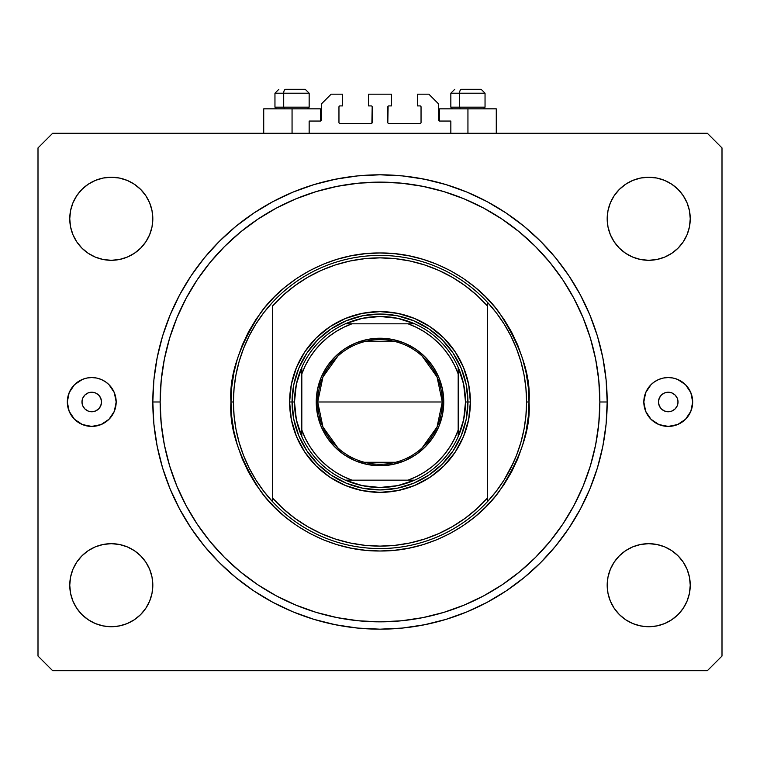 <?xml version="1.0" encoding="UTF-8"?>
<svg xmlns="http://www.w3.org/2000/svg" width="760" height="760" viewBox="0 0 760 760"><rect width="100%" height="100%" fill="white"/><g stroke="black" fill="none" stroke-linecap="round" stroke-linejoin="round"><path stroke-width="1.14" d="M309.159 133.275L309.159 121.058L320.397 121.058L309.159 121.058L309.159 133.275M321.375 120.08L321.375 103.959L321.375 120.08A0.978 0.978 0 0 1 320.397 121.058L320.397 108.841L292.058 108.841L292.058 133.275L292.058 108.841L263.72 108.841L263.72 133.275M321.375 103.959L331.141 94.183L342.627 94.183L342.627 105.915L339.938 105.915L342.627 105.915L342.627 94.183L331.141 94.183L321.375 103.959M338.96 106.885L338.96 122.521L338.96 106.885A0.978 0.978 0 0 1 339.938 105.915L339.938 105.915M339.938 123.5L371.203 123.5L339.938 123.5A0.978 0.978 0 0 1 338.96 122.521L338.96 122.521M371.897 123.215L372.181 106.885L372.181 122.521A0.978 0.978 0 0 1 371.203 123.5L371.203 123.5M371.203 105.915L368.514 105.915L371.203 105.915A0.978 0.978 0 0 1 372.181 106.885L372.181 106.885M368.514 105.915L368.514 94.183L368.514 105.915M391.485 94.183L368.514 94.183L391.485 94.183L391.485 105.915L388.797 105.915L391.485 105.915L391.485 94.183M388.103 106.201L387.818 122.521L387.818 106.885A0.978 0.978 0 0 1 388.797 105.915L388.797 105.915M388.797 123.5L420.062 123.5L388.797 123.5A0.978 0.978 0 0 1 387.818 122.521L387.818 122.521M421.04 122.521L421.04 106.885L421.04 122.521A0.978 0.978 0 0 1 420.062 123.5L420.062 123.5M420.062 105.915L417.373 105.915L420.062 105.915A0.978 0.978 0 0 1 421.04 106.885L421.04 106.885M417.373 105.915L417.373 94.183L428.858 94.183L438.624 103.959L438.624 120.08L438.624 103.959L428.858 94.183L417.373 94.183L417.373 105.915M439.603 108.841L467.941 108.841L467.941 133.275L467.941 108.841L496.28 108.841L439.603 108.841L439.603 121.058L450.841 121.058L439.603 121.058A0.978 0.978 0 0 1 438.624 120.08L438.624 120.08M450.841 121.058L450.841 133.275L450.841 121.058M420.441 105.982L420.964 106.514L420.441 105.982M420.964 122.901L420.441 123.424L420.964 122.901M339.558 123.424L339.036 122.901L339.558 123.424M339.036 106.514L339.558 105.982L339.036 106.514M439.603 121.058L438.7 120.451M321.299 120.451L320.767 120.982M101.517 401.983A9.775 9.775 0 0 1 91.741 411.758A9.775 9.775 0 0 1 81.975 401.983L82.716 398.249L84.835 395.077L88.008 392.958L91.741 392.217L95.484 392.958L98.648 395.077L100.766 398.249L101.517 401.983L100.766 405.726L98.648 408.899L95.484 411.017L91.741 411.758L88.008 411.017L84.835 408.899L82.716 405.726L81.975 401.983A9.775 9.775 0 0 1 91.741 392.217A9.775 9.775 0 0 1 101.517 401.983M678.024 401.983A9.775 9.775 0 0 1 668.258 411.758A9.775 9.775 0 0 1 658.483 401.983L659.233 398.249L661.352 395.077L664.515 392.958L668.258 392.217L671.992 392.958L675.165 395.077L677.283 398.249L678.024 401.983L677.283 405.726L675.165 408.899L671.992 411.017L668.258 411.758L664.515 411.017L661.352 408.899L659.233 405.726L658.483 401.983A9.775 9.775 0 0 1 668.258 392.217A9.775 9.775 0 0 1 678.024 401.983M692.683 401.983A24.424 24.424 0 0 1 668.258 426.417A24.424 24.424 0 0 1 643.825 401.983L645.686 392.635L650.987 384.712L654.683 381.672L658.91 379.42L663.489 378.024L668.258 377.558L673.028 378.024L677.606 379.42L685.529 384.712L690.831 392.635L692.683 401.983L690.831 411.331L685.529 419.263L677.606 424.555L668.258 426.417L658.91 424.555L650.987 419.263L645.686 411.331L643.825 401.983A24.424 24.424 0 0 1 668.258 377.558A24.424 24.424 0 0 1 692.683 401.983M116.175 401.983A24.424 24.424 0 0 1 91.741 426.417A24.424 24.424 0 0 1 67.317 401.983L69.169 392.635L74.471 384.712L82.394 379.42L86.972 378.024L91.741 377.558L96.51 378.024L101.089 379.42L105.317 381.672L109.012 384.712L114.313 392.635L116.175 401.983L114.313 411.331L109.012 419.263L101.089 424.555L91.741 426.417L82.394 424.555L74.471 419.263L69.169 411.331L67.317 401.983A24.424 24.424 0 0 1 91.741 377.558A24.424 24.424 0 0 1 116.175 401.983M607.183 401.983L599.858 401.983A219.858 219.858 0 0 1 380 621.841A219.858 219.858 0 0 1 160.141 401.983L161.206 380.437L164.369 359.091L169.613 338.162L176.88 317.851L186.105 298.348L197.191 279.841L210.045 262.513L224.542 246.525L240.521 232.037L257.858 219.184L276.365 208.088L295.868 198.864L316.179 191.596L337.108 186.352L358.454 183.189L380 182.125L401.546 183.189L422.892 186.352L443.821 191.596L464.132 198.864L483.635 208.088L502.142 219.184L519.479 232.037L535.458 246.525L549.955 262.513L562.808 279.841L573.895 298.348L583.119 317.851L590.387 338.162L595.631 359.091L598.794 380.437L599.858 401.983L598.794 423.538L595.631 444.875L590.387 465.804L583.119 486.124L573.895 505.628L562.808 524.134L549.955 541.462L535.458 557.45L519.479 571.938L502.142 584.792L483.635 595.878L464.132 605.102L443.821 612.38L422.892 617.614L401.546 620.787L380 621.841L358.454 620.787L337.108 617.614L316.179 612.38L295.868 605.102L276.365 595.878L257.858 584.792L240.521 571.938L224.542 557.45L210.045 541.462L197.191 524.134L186.105 505.628L176.88 486.124L169.613 465.804L164.369 444.875L161.206 423.538L160.141 401.983L152.817 401.983L160.141 401.983A219.858 219.858 0 0 1 380 182.125A219.858 219.858 0 0 1 599.858 401.983L607.183 401.983A227.183 227.183 0 0 1 380 629.175A227.183 227.183 0 0 1 152.817 401.983L153.909 379.715L157.177 357.666L162.593 336.034L170.107 315.048L179.636 294.889L191.102 275.766L204.383 257.858L219.355 241.338L235.875 226.366L253.783 213.085L272.906 201.628L293.056 192.09L314.051 184.585L335.683 179.17L357.732 175.892L380 174.8L402.268 175.892L424.317 179.17L445.949 184.585L466.944 192.09L487.094 201.628L506.217 213.085L524.125 226.366L540.645 241.338L555.617 257.858L568.898 275.766L580.364 294.889L589.893 315.048L597.408 336.034L602.822 357.666L606.091 379.715L607.183 401.983L606.091 424.251L602.822 446.31L597.408 467.932L589.893 488.927L580.364 509.076L568.898 528.2L555.617 546.107L540.645 562.628L524.125 577.6L506.217 590.881L487.094 602.347L466.944 611.876L445.949 619.39L424.317 624.806L402.268 628.073L380 629.175L357.732 628.073L335.683 624.806L314.051 619.39L293.056 611.876L272.906 602.347L253.783 590.881L235.875 577.6L219.355 562.628L204.383 546.107L191.102 528.2L179.636 509.076L170.107 488.927L162.593 467.932L157.177 446.31L153.909 424.251L152.817 401.983A227.183 227.183 0 0 1 380 174.8A227.183 227.183 0 0 1 607.183 401.983L606.091 379.715M152.817 585.2A41.524 41.524 0 0 1 111.283 626.725A41.524 41.524 0 0 1 69.758 585.2L70.556 577.096L72.922 569.306L76.76 562.125L81.918 555.836L88.217 550.667L95.389 546.829L103.179 544.473L111.283 543.675L119.386 544.473L127.177 546.829L134.358 550.667L140.648 555.836L145.816 562.125L149.654 569.306L152.019 577.096L152.817 585.2L152.019 593.303L149.654 601.093L145.816 608.275L140.648 614.564L134.358 619.732L127.177 623.57L119.386 625.926L111.283 626.725L103.179 625.926L95.389 623.57L88.217 619.732L81.918 614.564L76.76 608.275L72.922 601.093L70.556 593.303L69.758 585.2A41.524 41.524 0 0 1 111.283 543.675A41.524 41.524 0 0 1 152.817 585.2M690.241 585.2A41.524 41.524 0 0 1 648.717 626.725A41.524 41.524 0 0 1 607.183 585.2L607.981 577.096L610.346 569.306L614.184 562.125L619.352 555.836L625.642 550.667L632.823 546.829L640.614 544.473L648.717 543.675L656.82 544.473L664.611 546.829L671.783 550.667L678.082 555.836L683.24 562.125L687.078 569.306L689.443 577.096L690.241 585.2L689.443 593.303L687.078 601.093L683.24 608.275L678.082 614.564L671.783 619.732L664.611 623.57L656.82 625.926L648.717 626.725L640.614 625.926L632.823 623.57L625.642 619.732L619.352 614.564L614.184 608.275L610.346 601.093L607.981 593.303L607.183 585.2A41.524 41.524 0 0 1 648.717 543.675A41.524 41.524 0 0 1 690.241 585.2M690.241 218.775A41.524 41.524 0 0 1 648.717 260.3A41.524 41.524 0 0 1 607.183 218.775L607.981 210.672L610.346 202.882L614.184 195.7L619.352 189.411L625.642 184.243L632.823 180.405L640.614 178.039L648.717 177.241L656.82 178.039L664.611 180.405L671.783 184.243L678.082 189.411L683.24 195.7L687.078 202.882L689.443 210.672L690.241 218.775L689.443 226.869L687.078 234.659L683.24 241.841L678.082 248.14L671.783 253.298L664.611 257.137L656.82 259.502L648.717 260.3L640.614 259.502L632.823 257.137L625.642 253.298L619.352 248.14L614.184 241.841L610.346 234.659L607.981 226.869L607.183 218.775A41.524 41.524 0 0 1 648.717 177.241A41.524 41.524 0 0 1 690.241 218.775M152.817 218.775A41.524 41.524 0 0 1 111.283 260.3A41.524 41.524 0 0 1 69.758 218.775L70.556 210.672L72.922 202.882L76.76 195.7L81.918 189.411L88.217 184.243L95.389 180.405L103.179 178.039L111.283 177.241L119.386 178.039L127.177 180.405L134.358 184.243L140.648 189.411L145.816 195.7L149.654 202.882L152.019 210.672L152.817 218.775L152.019 226.869L149.654 234.659L145.816 241.841L140.648 248.14L134.358 253.298L127.177 257.137L119.386 259.502L111.283 260.3L103.179 259.502L95.389 257.137L88.217 253.298L81.918 248.14L76.76 241.841L72.922 234.659L70.556 226.869L69.758 218.775A41.524 41.524 0 0 1 111.283 177.241A41.524 41.524 0 0 1 152.817 218.775M707.341 670.7L52.658 670.7L707.341 670.7L722 656.042L722 147.924L722 656.042L707.341 670.7M52.658 133.275L707.341 133.275L52.658 133.275L38 147.924L38 656.042L38 147.924L52.658 133.275M38 656.042L52.658 670.7L38 656.042M722 147.924L707.341 133.275L722 147.924M70.556 577.096L72.922 569.306M81.918 555.836L88.217 550.667M103.179 544.473L111.283 543.675L119.386 544.473M127.177 546.829L134.358 550.667L140.648 555.836L145.816 562.125L149.654 569.306L152.019 577.096M72.922 601.093L70.556 593.303M607.981 577.096L610.346 569.306L614.184 562.125L619.352 555.836M640.614 544.473L648.717 543.675L656.82 544.473M671.783 550.667L678.082 555.836M687.078 569.306L689.443 577.096M683.24 608.275L678.082 614.564M625.642 619.732L619.352 614.564L614.184 608.275M610.346 601.093L607.981 593.303M687.078 202.882L689.443 210.672M689.443 226.869L687.078 234.659M678.082 248.14L671.783 253.298M656.82 259.502L648.717 260.3L640.614 259.502M632.823 257.137L625.642 253.298L619.352 248.14L614.184 241.841L610.346 234.659L607.981 226.869M76.76 195.7L81.918 189.411M134.358 184.243L140.648 189.411L145.816 195.7M149.654 202.882L152.019 210.672M152.019 226.869L149.654 234.659L145.816 241.841L140.648 248.14M119.386 259.502L111.283 260.3L103.179 259.502M88.217 253.298L81.918 248.14M72.922 234.659L70.556 226.869M466.944 192.09L484.566 200.288M431.594 180.737L417.002 177.831M342.998 177.831L328.405 180.737M293.056 192.09L272.906 201.628M219.355 241.338L204.383 257.858M152.817 401.983L153.909 424.251M293.056 611.876L275.433 603.678M328.405 623.238L342.998 626.135M417.002 626.135L431.594 623.238M466.944 611.876L487.094 602.347M540.645 562.628L555.617 546.107M85.386 378.394L82.394 379.42M84.654 425.362L85.386 425.572M674.614 425.572L677.606 424.555M675.345 378.613L674.614 378.394M320.397 108.841L263.72 108.841M481.07 89.3L461.491 89.3A3.905 1.909 90 0 0 459.581 93.204L459.581 107.179L460.398 108.841L459.581 107.179L485.041 107.179L459.581 107.179L459.581 93.204L484.956 93.204M483.379 108.841L485.041 107.179L485.041 93.204L481.137 89.3L485.041 93.204L450.841 93.204L454.755 89.3L450.841 93.204L450.841 107.179L459.581 107.179L450.841 107.179L452.504 108.841M480.491 89.3L461.491 89.3A3.905 1.909 -90 0 0 459.581 93.204L450.927 93.204M305.178 89.3L285.608 89.3A3.905 1.909 90 0 0 283.698 93.204L283.698 107.179L284.515 108.841L283.698 107.179L309.159 107.179L283.698 107.179L283.698 93.204L309.073 93.204M307.496 108.841L309.159 107.179L309.159 93.204L305.244 89.3L309.159 93.204L274.959 93.204L278.863 89.3L274.959 93.204L274.959 107.179L283.698 107.179L274.959 107.179L276.621 108.841M304.599 89.3L285.608 89.3A3.905 1.909 -90 0 0 283.698 93.204L275.044 93.204M289.617 401.983L292.058 401.983L293.749 419.14L298.756 435.641L306.878 450.841L317.813 464.17L331.141 475.104L346.341 483.236L362.843 488.243L380 489.925L397.157 488.243L413.659 483.236L428.858 475.104L442.187 464.17L453.122 450.841L461.244 435.641L466.25 419.14L467.941 401.983L470.383 401.983A90.383 90.383 0 0 1 380 492.375A90.383 90.383 0 0 1 289.617 401.983L291.356 384.351L296.495 367.394L304.845 351.766L316.084 338.077L329.783 326.828L345.41 318.478L362.368 313.338L380 311.6L397.632 313.338L414.589 318.478L430.217 326.828L443.916 338.077L455.154 351.766L463.505 367.394L468.644 384.351L470.383 401.983L468.644 419.615L463.505 436.572L455.154 452.2L443.916 465.899L430.217 477.137L414.589 485.488L397.632 490.637L380 492.375L362.368 490.637L345.41 485.488L329.783 477.137L316.084 465.899L304.845 452.2L296.495 436.572L291.356 419.615L289.617 401.983A90.383 90.383 0 0 1 380 311.6A90.383 90.383 0 0 1 470.383 401.983L467.941 401.983L466.25 384.826L461.244 368.334L453.122 353.124L442.187 339.796L428.858 328.861L413.659 320.739L397.157 315.733L380 314.041L362.843 315.733L346.341 320.739L331.141 328.861L317.813 339.796L306.878 353.124L298.756 368.334L293.749 384.826L292.058 401.983L289.617 401.983M510.844 468.046L516.448 455.506L520.847 442.538L524.02 429.219L525.929 415.663L526.575 401.983A146.575 146.575 0 0 1 272.517 501.638A146.575 146.575 0 0 1 233.424 401.983L230.983 401.983L233.424 401.983A146.575 146.575 0 0 1 487.483 302.337A146.575 146.575 0 0 1 526.575 401.983L529.017 401.983C531.003 427.889 521.065 457.691 499.215 491.397C476.349 523.393 430.587 551.589 380 551C329.412 551.589 283.651 523.393 260.784 491.397C238.934 457.691 228.998 427.889 230.983 401.983L231.705 416.594L233.852 431.053L237.405 445.246L242.326 459.012L248.577 472.226L256.101 484.776L264.812 496.517L274.635 507.357L285.466 517.18L297.207 525.882L309.757 533.406L322.971 539.657L336.747 544.587L350.93 548.14L365.398 550.278L380 551L394.601 550.278L409.07 548.14L423.253 544.587L437.028 539.657L450.243 533.406L462.792 525.882L474.534 517.18L485.365 507.357L495.188 496.517L503.899 484.776L511.423 472.226L517.674 459.012L522.595 445.246L526.148 431.053L528.295 416.594L529.017 401.983L528.295 387.381L526.148 372.913L522.595 358.729L517.674 344.964L511.423 331.74L503.899 319.2L495.188 307.448L485.365 296.618L474.534 286.795L462.792 278.084L450.243 270.57L437.028 264.319L423.253 259.388L409.07 255.835L394.601 253.688L380 252.976L365.398 253.688L350.93 255.835L336.747 259.388L322.971 264.319L309.757 270.57L297.207 278.084L285.466 286.795L274.635 296.618L264.812 307.448L256.101 319.2L248.577 331.74L242.326 344.964L237.405 358.729L233.852 372.913L231.705 387.381L230.983 401.983C228.998 376.086 238.934 346.284 260.784 312.578C283.651 280.573 329.412 252.377 380 252.976C430.587 252.377 476.349 280.573 499.215 312.578C521.065 346.284 531.003 376.086 529.017 401.983L526.575 401.983A146.575 146.575 0 0 0 526.575 401.945M496.375 491.093A146.575 146.575 0 0 1 496.261 491.245L504.127 479.93L513.846 461.709M249.156 335.93L243.552 348.469L239.153 361.427L235.98 374.756L234.07 388.312L233.424 401.983L234.07 415.663L235.98 429.219L239.153 442.538L243.552 455.506L249.137 468.008L255.873 479.93L263.682 491.169L272.517 501.638L272.517 498.009L272.517 501.638A146.575 146.575 0 0 0 487.483 501.638L487.483 498.009A144.125 144.125 0 0 1 272.517 498.009L272.517 305.966A144.125 144.125 0 0 1 487.483 305.966L476.805 295.212L465.063 285.637L452.371 277.343L438.881 270.437L424.735 264.974L410.106 261.031L395.133 258.656L380 257.858L364.866 258.656L349.894 261.031L335.264 264.974L321.119 270.437L307.629 277.343L294.937 285.637L283.195 295.212L272.517 305.966L272.517 498.009L283.195 508.763L294.937 518.339L307.629 526.623L321.119 533.539L335.264 538.992L349.894 542.934L364.866 545.319L380 546.117L395.133 545.319L410.106 542.934L424.735 538.992L438.881 533.539L452.371 526.623L465.063 518.339L476.805 508.763L487.483 498.009L487.483 302.337A146.575 146.575 0 0 0 272.517 302.337L263.739 312.731A146.575 146.575 0 0 0 263.625 312.873M580.364 509.076L568.898 528.2M179.636 294.889L191.102 275.766M526.575 401.983L525.929 388.312L524.02 374.756L520.847 361.427L516.448 348.469L510.862 335.967L504.127 324.045L496.318 312.797L487.483 302.337L487.483 501.638L496.318 491.169M263.682 312.797L255.873 324.045L249.137 335.967M337.839 447.839L322.962 427.025L317.709 401.983A62.291 62.291 0 0 0 380 464.274A62.291 62.291 0 0 0 442.291 401.983L443.755 401.983A63.754 63.754 0 0 1 380 465.747A63.754 63.754 0 0 1 316.245 401.983L442.291 401.983A62.291 62.291 0 0 1 380 464.274A62.291 62.291 0 0 1 317.709 401.983L322.962 376.95L337.839 356.126M422.161 356.126L437.038 376.95L442.291 401.983L437.038 427.025L422.161 447.839M395.732 462.26L364.268 462.26M345.363 323.817A85.5 85.5 0 0 1 414.637 323.817L397.698 318.335L380 316.483L362.301 318.335L345.363 323.817A85.5 85.5 0 0 0 301.824 367.356L296.352 384.284L294.5 401.983A85.5 85.5 0 0 1 301.824 367.356L301.824 436.62A85.5 85.5 0 0 1 294.5 401.983L296.352 419.681L301.824 436.62A85.5 85.5 0 0 0 345.363 480.159L362.301 485.63L380 487.483L397.698 485.63L414.637 480.159A85.5 85.5 0 0 1 345.363 480.159L414.637 480.159A85.5 85.5 0 0 0 458.175 436.62L463.647 419.681L465.5 401.983L467.941 401.983A87.941 87.941 0 0 0 380 314.041A87.941 87.941 0 0 0 292.058 401.983L294.5 401.983L292.058 401.983A87.941 87.941 0 0 1 380 314.041A87.941 87.941 0 0 1 467.941 401.983A87.941 87.941 0 0 1 380 489.925A87.941 87.941 0 0 1 292.058 401.983A87.941 87.941 0 0 0 380 489.925A87.941 87.941 0 0 0 467.941 401.983L465.5 401.983L463.647 384.284L458.175 367.356A85.5 85.5 0 0 1 458.175 436.62L458.175 367.356A85.5 85.5 0 0 0 414.637 323.817L345.363 323.817A85.5 85.5 0 0 0 301.824 367.356L301.824 430.055L305.387 438.472L309.852 446.462L315.172 453.901L321.271 460.712L328.082 466.82L335.53 472.131L343.51 476.596L351.937 480.159L408.063 480.159L416.49 476.596L424.469 472.131L431.917 466.82L438.729 460.712L444.828 453.901L450.148 446.462L454.613 438.472L458.175 430.055L458.175 373.92L454.613 365.493L450.148 357.513L444.828 350.065L438.729 343.254L431.917 337.155L424.469 331.835L416.49 327.37L408.063 323.817L351.937 323.817L343.51 327.37L335.53 331.835L328.082 337.155L321.271 343.254L315.172 350.065L309.852 357.513L305.387 365.493L301.824 373.92A83.059 83.059 0 0 1 351.937 323.817L345.363 323.817M466.25 419.14L461.244 435.641M457.558 443.441L453.122 450.841M435.793 469.965L428.858 475.104M421.458 479.541L413.659 483.236M388.616 489.506L380 489.925M362.843 488.243L346.341 483.236M338.542 479.541L331.141 475.104M312.018 457.776L306.878 450.841M302.442 443.441L298.756 435.641M292.476 410.609L292.058 401.983M293.749 384.826L298.756 368.334M302.442 360.525L306.878 353.124M324.206 334.001L331.141 328.861M338.542 324.425L346.341 320.739M371.383 314.469L380 314.041M397.157 315.733L413.659 320.739M421.458 324.425L428.858 328.861M447.982 346.199L453.122 353.124M457.558 360.525L461.244 368.334M467.523 393.366L467.941 401.983M443.755 401.983L442.529 414.428L438.909 426.388L433.01 437.409L425.087 447.07L415.425 455.002L404.396 460.892L392.435 464.522L380 465.747L367.565 464.522L355.604 460.892L344.574 455.002L334.913 447.07L326.99 437.409L321.091 426.388L317.471 414.428L316.245 401.983L317.471 389.548L321.091 377.587L326.99 366.567L334.913 356.905L344.574 348.973L355.604 343.083L367.565 339.454L380 338.228L392.435 339.454L404.396 343.083L415.425 348.973L425.087 356.905L433.01 366.567L438.909 377.587L442.529 389.548L443.755 401.983L317.709 401.983A62.291 62.291 0 0 1 380 339.691A62.291 62.291 0 0 1 442.291 401.983A62.291 62.291 0 0 0 380 339.691A62.291 62.291 0 0 0 317.709 401.983L316.245 401.983A63.754 63.754 0 0 1 380 338.228A63.754 63.754 0 0 1 443.755 401.983M458.175 436.62A85.5 85.5 0 0 1 414.637 480.159L408.063 480.159A83.059 83.059 0 0 0 458.175 430.055L458.175 436.62M345.363 480.159A85.5 85.5 0 0 1 301.824 436.62L301.824 430.055A83.059 83.059 0 0 0 351.937 480.159L345.363 480.159M414.637 323.817A85.5 85.5 0 0 1 458.175 367.356L458.175 373.92A83.059 83.059 0 0 0 408.063 323.817L414.637 323.817M364.268 341.715L395.732 341.715M496.28 108.841L496.28 133.275"/></g></svg>
